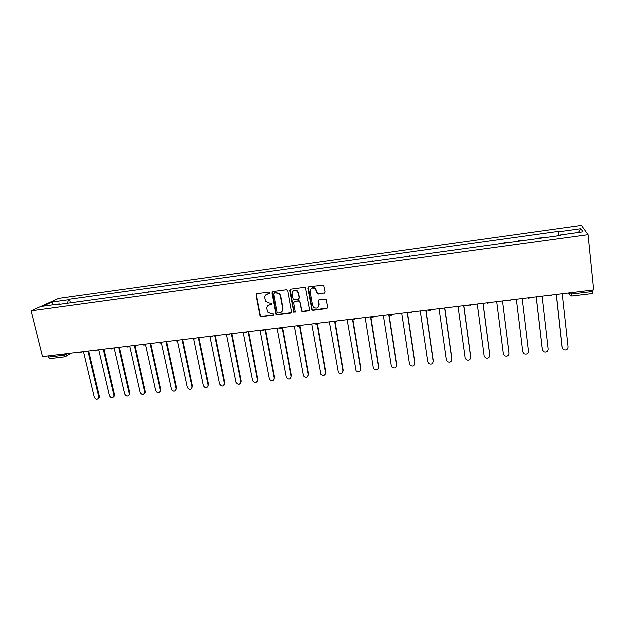 <?xml version="1.0" encoding="UTF-8"?>
<svg xmlns="http://www.w3.org/2000/svg" width="625" height="625" viewBox="0 0 625 625"><rect width="100%" height="100%" fill="white"/><g stroke="black" fill="none" stroke-linecap="round" stroke-linejoin="round"><path stroke-width="0.94" d="M270.086 292.883L269.133 292.172L257.031 293.781L256.117 295.086L260.211 316.273L261.383 316.844L273.43 315.336L273.922 314.078L271.562 313.922L267.898 312.242L266.922 308.969C266.719 306.703 267.703 305.312 269.867 304.805L271.438 304.602L271.914 303.312L269.57 303.18L265.953 301.594L264.906 298.211C264.711 295.93 265.695 294.531 267.867 294.016L269.438 293.805L270.086 292.883M324.281 293.406L325.258 292.07L323.766 285.312L308.977 286.898L308.008 288.234L312.055 310.016L313.078 310.375L326.891 308.648L327.867 307.328L326.211 299.414L319.32 299.891L318.352 301.211L318.969 304.766C318.547 308.148 316.781 309.016 313.688 307.375L312.711 305.555L310.281 291.648C310.617 288.352 312.32 287.414 315.398 288.828L317.383 293.891L318.336 294.18L325.094 292.898M588.18 234.797L593.75 290.047L42.648 356.75L31.25 310.898L588.18 234.797L581.609 225.578L58.875 298.484L31.25 310.898M287.883 290.891L286.516 289.875L272.938 291.672L272.008 292.992L276.086 314.367L277.219 314.859L290.734 313.172L291.672 311.867L287.883 290.891M290.859 289.297L304.586 287.484L305.555 287.781L309.672 309.609L308.711 310.922L302.852 311.656L301.797 311.266L299.969 302.133L298.602 301.109L294.727 301.609L293.781 302.922L295.367 311.758L293.953 312.383L289.914 290.625L290.859 289.297M592.719 290.172L592.883 293.617L571.805 296.148L571.719 294.125L592.859 291.578M50.039 358.742L48.414 357.258L63.797 355.406L68.375 353.641M48.133 356.094L48.414 357.258M78.312 301.867L85.867 300.828M84.844 300.969L85.797 300.508M101.375 298.695L93.789 299.734M100.383 298.828L101.305 298.375M117.039 296.539L109.414 297.586M116.078 296.672L116.969 296.219M132.859 294.367L125.203 295.414M131.938 294.492L132.789 294.039M148.852 292.164L141.156 293.227M147.953 292.289L148.773 291.836M165 289.945L157.273 291.008M164.141 290.062L164.93 289.617M181.312 287.703L173.555 288.773M180.492 287.812L181.242 287.375M197.797 285.438L190 286.508M197.016 285.547L197.734 285.102M214.453 283.148L206.625 284.219M213.711 283.25L214.391 282.812M231.289 280.828L223.422 281.914M230.578 280.93L231.227 280.492M248.297 278.492L240.398 279.578M247.633 278.586L248.234 278.156M265.492 276.133L257.547 277.219M264.859 276.219L265.422 275.789M282.859 273.742L274.883 274.836M279.617 294.273L279.492 293.594M282.273 273.82L282.797 273.398M300.422 271.328L292.406 272.43M299.875 271.398L300.359 270.984M318.172 268.883L310.117 269.992M317.672 268.953L318.109 268.539M336.109 266.422L328.023 267.531M335.656 266.484L336.055 266.07M354.25 263.922L346.117 265.039M353.836 263.984L354.188 263.578M372.586 261.406L364.414 262.523M372.219 261.453L372.523 261.055M391.117 258.859L382.914 259.984M390.797 258.898L391.062 258.5M409.859 256.281L401.617 257.414M409.594 256.312L409.805 255.922M428.812 253.672L420.523 254.813M428.594 253.703L428.758 253.312M447.977 251.039L439.648 252.18M467.352 248.375L458.984 249.523M486.953 245.68L478.547 246.836M506.727 242.586L498.32 244.117M518.266 241L526.859 240.188M547.195 237.398L538.445 238.219M59.844 304.406L59.492 304.039L42.781 306.336L52.023 302.172L68.438 299.898L67.734 303.32M559.258 235.734L558.445 231.531L69.656 299.328L68.438 299.898M558.656 231.961L581.008 228.867L583.141 231.961L560.234 235.117L560.258 235.602M59.492 304.039L58.211 304.633L560.461 235.57L560.234 235.117M70.516 302.938L69.656 299.328M558.906 235.789L558.445 231.531M52.023 302.172L53.602 304.844M578.523 232.602L581.008 228.867M269.969 293.484L266.242 294.672M268.156 305.523L271.984 304.258M256.672 293.891L256.438 294.828L260.523 315.984L261.695 316.555L273.984 314.969M272.539 291.805L276.383 314.078L277.508 314.578L291.508 312.695M274.5 293.141L273.852 294.062L277.227 312.383L278.172 313.094L279.828 312.883C282.008 312.383 283 310.992 282.812 308.719L280.523 296.172L279.578 294.234L276.164 292.922L274.266 293.211M281.984 311.773L282.812 308.719M274.805 292.875L276.461 292.656L279.875 293.977L280.812 295.906L283.102 308.438M294.234 301.797L298.875 300.836L299.898 301.203L302.062 310.977L303.109 311.367L309.523 310.406M290.406 289.461L294.023 311.68L295.281 312.281M298.398 293.258L297.414 291.438C294.32 289.805 292.578 290.688 292.188 294.07L293.391 299.594L294.43 299.977L298.312 299.477L299.266 298.156L298.664 293L297.688 291.18C296.133 289.945 294.648 289.953 293.219 291.18M299.086 299.008L299.266 298.156M298.664 293L299.531 297.883M311.227 288.828C312.578 287.555 314.047 287.469 315.641 288.57L317.625 293.625L324.516 293.148M318.406 307.125L318.969 304.766M318.75 300.133L319.211 304.484M308.461 287.102L312.305 309.734L313.328 310.094L327.734 308.086M83.594 351.797L94.406 397.32C95.805 399.758 97.273 400.016 98.812 398.094L98.852 396.852L99.461 396.391L99.422 397.633L98.422 398.773M88.789 351.172L99.461 396.391M88.078 351.258L98.852 396.852M98.852 349.953L109.523 395.719C111.008 398.227 112.5 398.438 114.008 396.367L114.016 395.242L114.609 394.789L114.602 395.914L113.594 397.164M104.062 349.32L114.609 394.789M103.375 349.406L114.016 395.242M114.258 348.086L124.797 394.102C126.359 396.672 127.883 396.844 129.352 394.617L129.336 393.625L129.906 393.164L129.922 394.156L128.914 395.531M119.5 347.453L129.906 393.164M118.828 347.531L129.336 393.625M129.82 346.203L140.227 392.469C141.883 395.102 143.422 395.227 144.844 392.836L144.391 393.883M135.078 345.562L145.352 391.531M134.438 345.641L144.805 391.984M145.539 344.297L155.797 390.82C157.562 393.523 159.117 393.594 160.477 391.023L160.016 392.211M150.82 343.664L160.953 389.875M150.203 343.734L160.422 390.328M161.414 342.375L171.531 389.156C173.406 391.922 174.977 391.938 176.258 389.188L175.805 390.523M166.727 341.734L176.711 388.203M166.125 341.805L176.203 388.656M177.453 340.438L187.422 387.469C189.414 390.305 191 390.258 192.188 387.32L191.758 388.812M182.789 339.789L192.625 386.516M182.219 339.859L192.141 386.969M193.812 339.234L203.477 385.773C205.594 388.672 207.188 388.555 208.266 385.43L207.875 387.078M199.016 337.828L208.695 384.812M198.469 337.891L208.242 385.266M210.141 337.062L219.688 384.055C221.922 387 223.523 386.836 224.5 383.547L224.148 385.328M215.406 335.844L224.938 383.094M214.883 335.906L224.5 383.547M226.578 334.578L236.102 382.477C238.406 385.281 240.016 385.055 240.93 381.805L240.602 383.547M231.969 333.836L241.336 381.352M231.477 333.898L240.93 381.805M243.273 332.469L252.703 380.914C255.086 383.539 256.688 383.25 257.523 380.047L257.219 381.75M248.703 331.812L257.914 379.602M248.234 331.867L257.523 380.047M260.156 330.43L269.484 379.32C271.93 381.766 273.531 381.414 274.289 378.273L274.016 379.922M265.609 329.766L274.656 377.82M265.172 329.82L274.289 378.273M277.219 328.359L286.453 377.703C288.945 379.977 290.539 379.57 291.234 376.484L290.984 378.07M282.695 327.695L291.57 376.031M282.281 327.75L291.234 376.484M294.461 326.273L303.602 376.062C306.133 378.164 307.719 377.695 308.352 374.672L308.133 376.188M299.961 325.609L308.656 374.219M279.688 294.367L279.562 293.656M299.578 325.656L308.352 374.672M311.883 324.164L320.938 374.383C323.492 376.328 325.062 375.812 325.648 372.836L325.461 374.273M317.438 323.656L325.93 372.391M317.141 324.023L325.648 372.836M329.492 322.031L338.453 372.68C341.031 374.469 342.594 373.906 343.125 370.984L342.977 372.336M335.18 322.18L343.383 370.539M334.852 322.203L343.125 370.984M347.289 319.883L356.156 370.945C358.75 372.586 360.297 371.977 360.789 369.117L360.672 370.359M352.992 319.945L361.016 368.672M352.672 319.867L360.789 369.117M365.273 317.703L373.359 367.781L374.047 369.172C376.656 370.688 378.188 370.039 378.648 367.227L378.562 368.359M370.945 317.422L378.844 366.781M370.641 317.219L378.648 367.227M383.461 315.5L391.344 365.883L392.133 367.375C394.742 368.766 396.258 368.086 396.688 365.312L396.641 366.32M389.094 314.82L396.852 364.867M388.859 314.852L396.688 365.312M401.844 313.281L409.523 363.953L410.406 365.547C413.016 366.828 414.523 366.109 414.922 363.383L414.906 364.242M407.5 312.594L415.062 362.938M407.297 312.617L414.922 363.383M420.422 311.031L427.906 362.008L428.875 363.688C431.477 364.867 432.977 364.117 433.359 361.43L433.359 362.133M426.109 310.344L433.461 360.992M425.945 310.359L433.359 361.43M439.211 308.758L446.477 360.047L447.531 361.797C450.141 362.883 451.625 362.109 451.992 359.461L452.016 359.984M444.922 308.062L452.07 359.016M444.789 308.078L451.992 359.461M458.203 306.453L465.258 358.055L466.398 359.883C469 360.883 470.484 360.078 470.836 357.469L470.859 357.805M463.945 305.758L470.875 357.023M463.844 305.773L470.836 357.469M477.414 304.133L484.242 356.047L485.461 357.938C488.062 358.859 489.539 358.031 489.883 355.445L489.891 355.594M483.18 303.43L489.883 355.008M483.117 303.438L489.883 355.445M496.828 301.781L503.438 354.016L504.734 355.961C507.336 356.812 508.805 355.969 509.133 353.406L509.125 353.289M509.133 353.406L502.602 301.078L509.109 352.969M516.469 299.406L522.844 351.961L524.219 353.961C526.82 354.75 528.281 353.875 528.602 351.352L522.305 298.695M542.453 349.828L543.914 351.93C546.516 352.664 547.969 351.773 548.297 349.266L542.234 296.281M542.383 349.445L536.297 297M542.469 349.883L536.336 297M562.336 347.961L563.828 349.875C566.422 350.547 567.883 349.641 568.203 347.156L562.391 293.844M562.188 347.344L556.344 294.578M562.305 347.781L556.422 294.57M568.484 293.109L568.789 293.898L571.719 294.125L571.57 292.734M568.703 293.078L570.508 295.961L571.766 296.094M66.688 353.844L66.711 355.977L65.758 356.812M81.789 352.016L80.859 352.797M97.562 350.109L96.633 350.891M113.508 348.18L112.57 348.961M129.617 346.227L128.68 347.016M145.891 344.258L144.953 345.047M162.336 342.266L161.398 343.055M178.961 340.258L178.016 341.039M195.75 338.219L194.812 339.008M212.727 336.164L211.789 336.953M229.883 334.094L228.953 334.875M247.219 331.992L246.297 332.773M264.75 329.867L263.836 330.648M282.469 327.727L281.562 328.5M300.375 325.555L299.484 326.32M318.484 323.367L317.602 324.125M336.797 321.148L335.93 321.898M355.305 318.906L354.461 319.648M374.023 316.641L373.203 317.367M392.953 314.352L392.156 315.062M412.102 312.039L411.328 312.727M431.461 309.695L430.727 310.359M451.039 307.32L450.344 307.969M470.852 304.922L470.195 305.539M490.883 302.5L490.289 303.07M511.156 300.047L510.617 300.578M511.07 300.055L507.953 300.898L507.305 300.516M531.656 297.562L531.188 298.039M531.586 297.57L528.477 298.445L527.766 298.039M552.344 295.062L549.242 295.961L548.469 295.531M63.508 354.227L65.141 356.992L71.25 353.289M65.383 356.898L49.789 358.828M78.508 352.414C79.719 353.281 80.805 353.148 81.766 352.016M94.281 350.508C95.492 351.375 96.578 351.242 97.539 350.109M110.211 348.578C111.422 349.453 112.508 349.32 113.469 348.18M126.312 346.625C127.523 347.508 128.609 347.375 129.57 346.234M142.578 344.656C143.789 345.547 144.875 345.414 145.836 344.266M159.008 342.672C160.219 343.562 161.312 343.43 162.266 342.273M175.617 340.656C176.828 341.555 177.922 341.43 178.883 340.266M192.398 338.625C193.617 339.531 194.703 339.398 195.664 338.234M209.359 336.578C210.578 337.484 211.672 337.352 212.633 336.18M226.5 334.5C227.719 335.414 228.812 335.281 229.781 334.102M243.82 332.406C245.047 333.32 246.148 333.188 247.117 332.008M261.328 330.281C262.562 331.211 263.664 331.078 264.641 329.883M279.031 328.141C280.266 329.07 281.375 328.938 282.352 327.742M296.922 325.977C298.164 326.914 299.281 326.773 300.258 325.57M315.008 323.789C316.258 324.727 317.375 324.594 318.367 323.383M333.297 321.57C334.555 322.516 335.68 322.383 336.672 321.164M351.781 319.336C353.047 320.289 354.18 320.148 355.188 318.922M370.523 317.117C371.789 318.023 372.914 317.875 373.906 316.656M389.508 314.898C390.773 315.734 391.883 315.555 392.836 314.367M408.711 312.656C409.969 313.414 411.062 313.211 411.977 312.047M428.117 310.367C429.375 311.07 430.453 310.844 431.344 309.703M447.742 308.047L450.93 307.336M467.586 305.695L470.75 304.938M487.656 303.312L490.789 302.508M98.812 398.094L99.422 397.633M114.008 396.367L114.602 395.914M129.352 394.617L129.922 394.156M144.844 392.836L145.391 392.375M160.477 391.023L161 390.57M176.258 389.188L176.766 388.727M192.188 387.32L192.672 386.867M208.266 385.43L208.727 384.977"/></g></svg>

